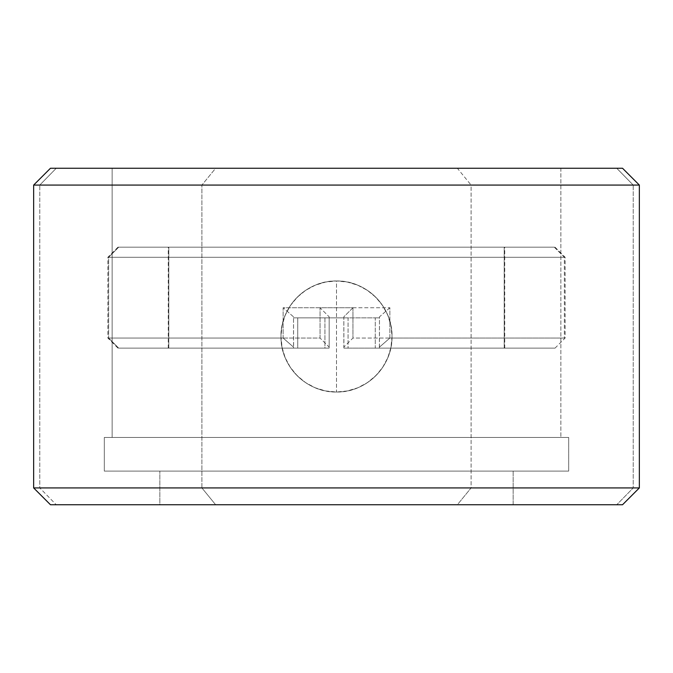 <?xml version="1.0" encoding="UTF-8"?>
<svg xmlns="http://www.w3.org/2000/svg" width="673" height="673" viewBox="0 0 673 673"><rect width="100%" height="100%" fill="white"/><g stroke="black" fill="none" stroke-linecap="round" stroke-linejoin="round"><path stroke-width="0.5" stroke-dasharray="3.37 2.52" d="M104.315 437.45L568.685 437.45L568.685 471.1L104.315 471.1L104.315 437.45L568.685 437.45L104.315 437.45L104.315 471.1L568.685 471.1L108.774 471.1L568.685 471.1L568.685 437.45L104.315 437.45M159.838 471.1L513.163 471.1L513.163 504.75L159.838 504.75L159.838 471.1L513.163 471.1L159.838 471.1L159.838 504.75L513.163 504.75L159.838 504.75L513.163 504.75L513.163 471.1L159.838 471.1M633.226 185.075L616.746 168.25L622.525 168.25L457.362 168.25L616.746 168.25L633.226 185.075L471.1 185.075L471.1 487.925L39.774 487.925L56.254 504.75L50.475 504.75L622.525 504.75L616.746 504.75L633.226 487.925L633.226 185.075L639.35 185.075L633.226 185.075L633.226 487.925L639.35 487.925L633.226 487.925L616.746 504.75L457.362 504.75L471.1 487.925L633.226 487.925L201.9 487.925L201.9 185.075L201.9 487.925L33.65 487.925L39.774 487.925L39.774 185.075L39.774 487.925L56.254 504.75L215.638 504.75L201.9 487.925L215.638 504.75L457.362 504.75L471.1 487.925L471.1 185.075L633.226 185.075M336.5 392.023A55.523 55.523 0 0 1 280.978 336.5A55.523 55.523 0 0 1 336.5 280.978A55.523 55.523 0 0 0 280.978 336.5A55.523 55.523 0 0 0 336.5 392.023L336.5 280.978C306.829 280.212 280.212 306.829 280.978 336.5C280.212 366.171 306.829 392.788 336.5 392.023L347.335 390.954L357.75 387.799L367.349 382.668L375.761 375.761L382.668 367.349L387.799 357.75L390.954 347.335L392.023 336.5L390.954 325.665L387.799 315.25L382.668 305.651L375.761 297.239L367.349 290.332L357.75 285.201L347.335 282.046L336.5 280.978L325.665 282.046L315.25 285.201L305.651 290.332L297.239 297.239L290.332 305.651L285.201 315.25L282.046 325.665L280.978 336.5L282.046 347.335L285.201 357.75L290.332 367.349L297.239 375.761L305.651 382.668L315.25 387.799L325.665 390.954L336.5 392.023C366.171 392.788 392.788 366.171 392.023 336.5C392.788 306.829 366.171 280.212 336.5 280.978L336.5 392.023A55.523 55.523 0 0 0 392.023 336.5A55.523 55.523 0 0 0 336.5 280.978A55.523 55.523 0 0 1 392.023 336.5A55.523 55.523 0 0 1 336.5 392.023M560.861 437.45L112.139 437.45L112.139 168.25L560.861 168.25L560.861 437.45L560.861 168.25L112.139 168.25L560.861 168.25L112.139 168.25L112.139 437.45L560.861 437.45M33.65 185.075L471.1 185.075L33.65 185.075M50.475 168.25L457.362 168.25L471.1 185.075L457.362 168.25L215.638 168.25L201.9 185.075L215.638 168.25L56.254 168.25L39.774 185.075L56.254 168.25L50.475 168.25M329.164 347.125L329.08 348.134L118.692 348.134L108.631 338.039L320.045 338.039L329.164 347.125L329.08 348.134L168.814 348.134L168.814 247.184L504.75 247.184L504.186 247.184L504.186 348.134L375.248 348.134L375.248 317.849L324.941 317.849L324.941 348.134L118.692 348.134L329.08 348.134L324.941 348.134L324.941 317.849L379.387 317.849L324.941 317.849L329.08 317.849L329.164 316.84L329.164 347.125L329.164 316.84L320.045 307.754L320.045 338.039L107.865 338.039L283.123 338.039L283.123 307.754L352.955 307.754L352.955 338.039L564.369 338.039L564.369 257.279L554.308 247.184L117.96 247.184L118.692 247.184L108.631 257.279L107.865 257.279L564.369 257.279L107.865 257.279L108.631 257.279L108.631 338.039L108.631 257.279L565.135 257.279L564.369 257.279L564.369 338.039L565.135 338.039L389.877 338.039L389.877 307.754L320.045 307.754L320.045 338.039L329.164 347.125M375.248 348.134L554.308 348.134L343.92 348.134L504.186 348.134L375.248 348.134L379.387 348.134L379.471 316.84L379.387 317.849L375.248 317.849L375.248 348.134M554.308 247.184L118.692 247.184L554.308 247.184L564.369 257.279L565.135 257.279L108.631 257.279L118.692 247.184L554.308 247.184M504.186 247.184L168.25 247.184L168.814 247.184L168.814 348.134L168.25 348.134L297.752 348.134L297.752 317.849L348.059 317.849L348.059 348.134L504.186 348.134L504.186 247.184M293.613 317.849L297.752 317.849L297.752 348.134L293.613 348.134L293.529 316.84L293.613 317.849L348.059 317.849L293.613 317.849L343.92 317.849L343.836 316.84L343.92 348.134L348.059 348.134L348.059 317.849L343.92 317.849L343.836 316.84L352.955 307.754L283.123 307.754L293.529 316.84L293.613 317.849M352.955 307.754L352.955 338.039L343.836 347.125L343.836 316.84L352.955 307.754M293.529 316.84L283.123 307.754L283.123 338.039L293.529 347.125L293.529 316.84M343.836 347.125L343.92 348.134L555.04 348.134L379.387 348.134L379.471 347.125L389.877 338.039L565.135 338.039L352.955 338.039L343.836 347.125M283.123 338.039L107.865 338.039L108.631 338.039L118.692 348.134L293.613 348.134L293.529 347.125L283.123 338.039M379.471 347.125L379.471 316.84L389.877 307.754L389.877 338.039L379.471 347.125M389.877 307.754L379.471 316.84L379.387 317.849L329.08 317.849L329.164 316.84L320.045 307.754L389.877 307.754M117.96 348.134L107.865 338.039L107.865 257.279L117.96 247.184M504.75 348.134L504.75 247.184M555.04 247.184L565.135 257.279L565.135 338.039L555.04 348.134M168.25 348.134L168.25 247.184"/><path stroke-width="1.01" d="M639.35 185.075L622.525 168.25L50.475 168.25L33.65 185.075L639.35 185.075L33.65 185.075L33.65 487.925L50.475 504.75L622.525 504.75L639.35 487.925L33.65 487.925L639.35 487.925L639.35 185.075L639.35 487.925L622.525 504.75L50.475 504.75L33.65 487.925L33.65 185.075L50.475 168.25L622.525 168.25L639.35 185.075"/></g></svg>
